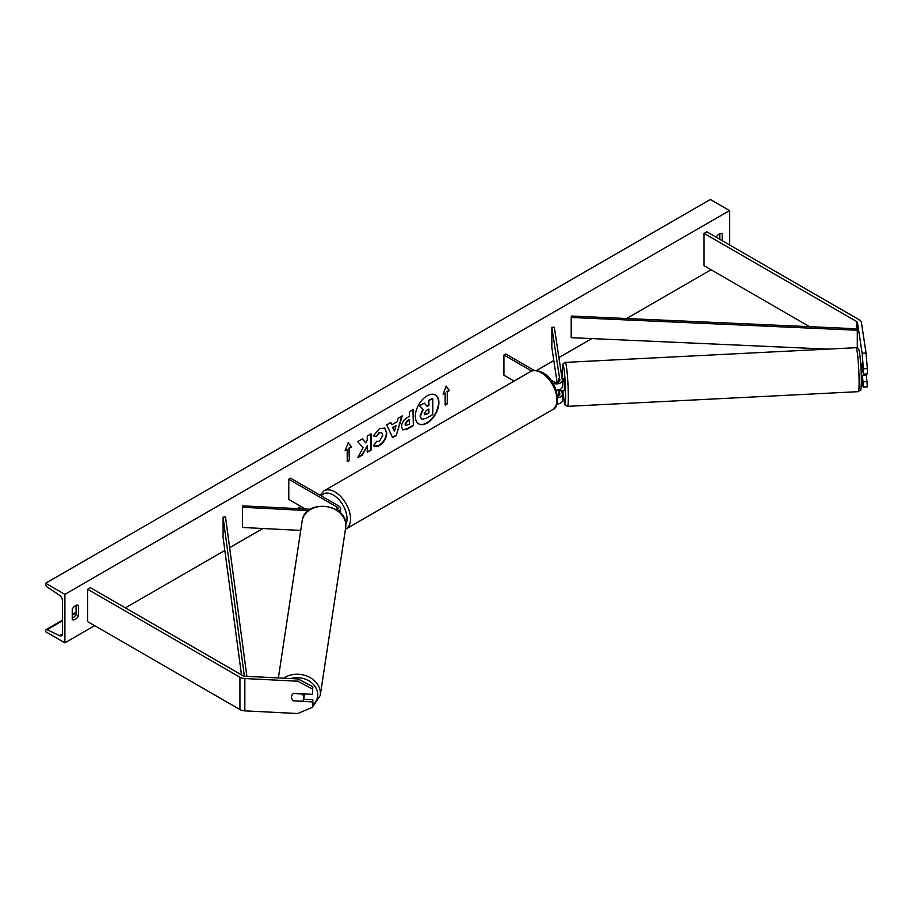 <?xml version="1.0" encoding="UTF-8"?>
<svg xmlns="http://www.w3.org/2000/svg" width="913" height="913" viewBox="0 0 913 913"><rect width="100%" height="100%" fill="white"/><g stroke="black" fill="none" stroke-linecap="round" stroke-linejoin="round"><path stroke-width="1.37" d="M558.653 378.587L558.471 382.045L558.63 378.633L559.098 381.702L558.653 378.587M552.89 383.198A5.935 3.424 0 0 0 559.087 383.506A5.935 3.424 0 0 0 562.351 380.447A5.935 3.424 0 0 0 562.328 380.15L554.305 327.208L551.84 327.333L551.84 347.533L557.124 382.399M557.638 397.737A5.935 3.424 180 0 0 562.351 394.382A5.935 3.424 180 0 0 562.328 394.085L561.815 390.718M556.131 390.125A5.935 3.424 0 0 0 562.351 386.701A5.935 3.424 0 0 0 562.328 386.404M550.665 379.956L553.963 381.862A3.458 1.997 0 0 0 557.729 382.296A3.458 1.997 0 0 0 559.874 380.447A3.458 1.997 0 0 0 559.863 380.264L551.84 327.333M559.121 395.626L558.265 389.965M559.178 389.737L559.863 394.211A3.458 1.997 180 0 1 559.874 394.382A3.458 1.997 180 0 1 557.523 396.276M556.85 404.06A5.935 3.424 0 0 0 562.351 400.636A5.935 3.424 0 0 0 562.328 400.339M534.242 370.473L505.688 353.982L503.93 354.997L503.93 375.197L514.099 381.063M503.93 354.997L531.72 371.032M861.381 363.34L863.413 374.125L867.35 373.931L867.35 368.601L863.413 368.806L863.413 374.125M862.454 375.528L863.413 387.123L862.112 385.583L861.358 380.618M863.413 368.806L862.112 353.274L857.49 322.757A3.96 2.283 0 0 0 856.348 321.342L704.037 233.408L704.037 265.717L809.614 326.683M862.112 353.274L866.06 353.069L861.427 322.551A7.92 4.565 0 0 0 859.144 319.721L706.833 231.788L704.037 233.408M863.413 387.123L867.35 386.929L866.403 375.334M863.413 381.805L867.35 381.6M866.06 353.069L867.35 368.601M293.689 701.001A6.186 5.033 8.6 0 1 291.532 697.053A6.186 5.033 8.6 0 1 291.578 696.436A6.186 5.033 8.6 0 1 293.689 693.332L312.486 694.279L312.828 686.679L298.037 678.93L245.186 676.259A3.96 2.283 180 0 1 242.732 675.609L90.433 587.675L87.625 589.284L87.625 621.605L239.936 709.538A7.92 4.565 180 0 0 244.844 710.862L297.695 713.521L312.486 707.278L312.486 701.949L293.724 700.807M312.828 686.679L312.486 694.279M290.756 678.564A19.538 15.898 8.6 0 1 317.724 694.656A19.538 15.898 8.6 0 1 312.828 704.984L312.828 699.678L303.561 699.21M298.037 678.93L297.695 681.212L244.844 678.542A7.92 4.565 180 0 1 239.936 677.218L87.625 589.284M312.828 699.678L312.486 701.949M312.828 704.996L312.486 707.278M297.695 681.212L312.486 688.95M300.731 530.419L242.413 527.474L242.413 507.274L308.4 510.618M336.829 510.036A3.458 1.997 180 0 0 338.072 508.495A3.458 1.997 180 0 0 337.057 507.08L288.782 479.211L290.539 478.195L338.814 506.076A5.935 3.424 180 0 1 340.549 508.495A5.935 3.424 180 0 1 338.381 511.143M310.306 509.271L242.63 505.859L242.413 507.274M288.782 479.211L288.782 499.411L305.456 509.032M860.662 363.306L861.313 363.271L862.523 368.259M861.29 375.665L866.426 375.334L866.574 373.965M562.203 390.696L564.245 390.661L564.474 388.048L563.618 378.313L561.655 378.416M562.271 390.764L559.384 390.844L559.521 389.623M559.384 390.844L559.213 389.725M418.599 423.792A16.685 9.632 120 0 0 426.759 422.867A16.685 9.632 120 0 0 437.612 408.328A16.685 9.632 120 0 0 435.273 394.895M427.113 423.073A16.685 9.632 120 0 0 438.012 408.362A16.685 9.632 120 0 0 435.455 394.998A16.685 9.632 120 0 0 427.113 395.82A16.685 9.632 120 0 0 416.214 410.53A16.685 9.632 120 0 0 418.77 423.894A16.685 9.632 120 0 0 427.113 423.073M64.891 594.34L64.891 642.809L45.65 631.705L45.65 630.678A2.225 1.29 60 0 1 46.107 629.65A2.225 1.29 60 0 1 47.088 629.696L59.562 635.676A4.451 2.568 -120 0 0 61.525 635.756A4.451 2.568 -120 0 0 62.438 633.725L62.438 600.594A4.451 2.568 -120 0 0 59.562 595.31L47.088 586.899A2.225 1.29 60 0 1 45.65 584.252L45.65 583.224L64.891 594.34L729.578 210.583L729.578 244.924M64.891 642.809L94.632 625.645M125.412 607.864L224.826 550.471M229.642 547.686L262.864 528.513M297.318 508.621L301.028 506.475M536.536 370.507L553.803 360.532M558.904 357.588L591.818 338.586M626.603 318.511L711.033 269.757M376.396 441.287L379.454 441.413L382.787 435.216L381.702 432.545L379.454 432.773L376.293 436.562L373.371 435.843L379.568 428.619L384.715 428.06L386.781 432.853C386.45 438.206 383.985 442.428 379.409 445.521C376.624 446.993 374.638 447.016 373.474 445.578L376.681 441.504M374.273 446.206L373.474 445.578M401.515 426.759L401.515 426.713C401.788 422.708 403.786 419.615 407.529 417.412L409.458 416.305L409.458 411.695L413.327 409.458L413.327 425.606L407.335 429.076L402.804 429.886L401.515 426.759M363.123 447.655L357.828 457.653L362.427 455.005L367.243 445.67L367.243 452.22L371.123 449.983L371.123 433.823L367.243 436.06L367.243 440.237L365.816 442.885L362.301 438.913L357.645 441.607L363.123 447.655M722.229 240.678L722.229 233.808A6.186 3.572 120 0 0 722.172 233.774A6.186 3.572 120 0 0 719.079 234.082A6.186 3.572 120 0 0 716.112 237.14M78.529 605.445L78.529 615.944A6.186 3.572 -60 0 1 72.298 619.619A6.186 3.572 -60 0 1 72.241 619.585L72.241 609.085A6.186 3.572 -60 0 1 75.391 605.718A6.186 3.572 -60 0 1 78.484 605.41A6.186 3.572 -60 0 1 78.529 605.445L78.415 605.376M447.256 391.757L449.356 390.547L446.206 386.062L443.067 394.176L445.156 392.967L445.156 405.087L447.256 403.877L447.256 391.757L447.256 403.877M345.114 450.737L348.252 442.611L351.402 447.096L349.302 448.306L349.302 460.426L347.202 461.636L347.202 449.516L345.114 450.737M391.814 424.739L397.235 421.612L398.216 418.177L402.222 415.872L396.299 435.455L392.59 437.601L386.667 424.853L390.798 422.457L391.814 424.739L390.593 422.582M719.786 239.263L719.786 233.739M76.087 605.376L76.087 614.529A6.186 3.572 -60 0 1 72.241 618.238M45.65 583.224L710.337 199.479L729.578 210.583M76.087 614.529L78.529 615.944M420.345 416.202L421.612 419.272L419.991 415.963L422.879 409.321L419.535 405.6L424.362 403.215L427.193 406.49L428.893 405.509L428.893 400.602L432.785 398.365L432.785 414.548L426.154 418.382L421.544 419.238M424.362 403.215L419.535 405.6M426.964 406.217L428.551 405.304L428.551 400.396L432.785 398.365M422.879 409.321L419.877 405.806M420.345 416.157L423.221 409.526M446.914 403.672L445.156 404.676M443.262 393.663L445.156 392.967M446.914 391.551L449.356 390.547M449.013 390.342L446.137 386.256M348.184 442.805L351.402 447.096M351.06 446.891L349.302 448.306M348.96 448.1L349.302 460.426M347.202 461.236L348.96 460.22M345.308 450.212L347.202 449.516M362.187 438.982L365.816 442.885M367.243 451.821L371.123 449.983M370.769 449.778L370.769 434.029M358.136 457.082L362.073 454.8L367.243 445.67M412.984 409.652L413.327 425.606M412.984 425.412L406.981 428.87L402.633 429.772M409.458 419.82L407.609 420.882L405.395 424.26L405.863 425.492L409.458 424.089L409.104 419.615L407.266 420.676L405.041 424.054L405.703 425.367M384.533 427.969L386.439 432.659C386.096 438.012 383.643 442.223 379.055 445.316L374.102 446.103M381.52 432.454L379.1 432.579L376.293 436.562M375.939 436.357L373.417 435.741M401.72 416.157L396.299 435.455M395.957 435.261L392.442 437.281M396.048 425.766L392.579 427.364L394.473 431.233L396.048 425.766L392.921 427.569L394.473 431.233M424.248 413.669L426.348 414.376L428.893 412.904L428.893 409.024L426.337 410.508L424.248 413.623L424.671 414.719M424.511 414.593L428.893 412.904M428.551 412.71L428.551 409.229M303.812 698.297A6.186 5.033 -171.4 0 0 303.858 697.68A6.186 5.033 -171.4 0 0 301.975 693.948L293.415 693.515A6.186 5.033 -171.4 0 0 291.578 696.436A6.186 5.033 -171.4 0 0 291.532 697.053A6.186 5.033 -171.4 0 0 293.415 700.785L301.975 701.218A6.186 5.033 -171.4 0 0 303.812 698.297L304.371 694.599A6.186 5.033 -171.4 0 0 304.417 693.983A6.186 5.033 -171.4 0 0 304.417 693.869M857.49 328.817L857.296 330.244L571.207 317.473L571.39 316.046L857.49 328.817L857.49 348.024L857.49 322.757M571.207 317.473L571.207 337.673L827.76 349.12M857.296 330.244L857.296 347.933M244.364 676.168L223.08 517.146L223.08 537.346L241.489 674.878M246.875 676.35L225.545 517.032L223.08 517.146M856.348 321.342L856.348 328.76M239.936 677.218L239.936 709.538M244.844 678.542L244.844 710.862M337.057 507.08L337.057 509.911M552.376 409.811A22.015 12.714 -120 0 0 555.743 392.168A22.015 12.714 -120 0 0 541.363 372.766A22.015 12.714 -120 0 0 530.362 371.682L323.955 490.84A22.015 12.714 60 0 1 334.968 491.936A22.015 12.714 60 0 1 349.348 511.337A22.015 12.714 60 0 1 345.97 528.981L552.376 409.811C561.997 407.358 557.398 379.774 542.607 372.641C536.901 370.027 532.815 369.697 530.362 371.682M345.844 524.69A19.538 11.287 -120 0 0 333.211 494.96A19.538 11.287 -120 0 0 321.296 495.964M859.099 382.342A22.015 1.564 -92.9 0 0 858.06 359.517A22.015 1.564 -92.9 0 0 856.074 347.693C857.832 347.488 858.939 348.903 859.395 351.939C860.628 360.247 861.279 369.913 861.358 380.915C860.799 395.272 861.073 388.413 858.3 391.666A22.015 1.564 -92.9 0 0 859.099 382.342M856.074 347.693L565.284 362.381A22.015 1.564 87.1 0 1 567.281 374.204A22.015 1.564 87.1 0 1 568.32 397.029A22.015 1.564 87.1 0 1 567.509 406.353L858.3 391.666M567.509 406.353L565.136 405.098L564.394 403.112L562.922 390.73A19.538 1.392 -92.9 0 0 564.702 403.808A19.538 1.392 -92.9 0 0 565.638 395.728A19.538 1.392 -92.9 0 0 563.937 368.532A19.538 1.392 -92.9 0 0 562.225 373.246A19.538 1.392 -92.9 0 0 562.305 378.381L562.225 373.12C562.465 362.415 562.705 365.44 563.184 363.648L565.284 362.381M59.562 635.676L62.426 634.021M47.088 629.696L62.438 620.829M72.241 615.179L76.087 612.954M312.52 707.061L320.235 695.546A22.015 17.906 -171.4 0 0 320.406 693.355A22.015 17.906 -171.4 0 0 307.339 676.248A22.015 17.906 -171.4 0 0 283.703 678.211M278.374 677.937L302.146 521.061A22.015 17.906 8.6 0 1 325.256 506.487A22.015 17.906 8.6 0 1 345.844 525.466A22.015 17.906 8.6 0 1 345.685 527.657L320.235 695.546M562.351 386.701L562.351 380.447M562.351 394.382L562.351 400.636M340.549 508.495L340.549 513.083M320.029 495.223L323.955 490.84M76.087 612.349L72.241 614.575M62.438 620.224L46.107 629.65M306.745 709.698L311.424 707.723M302.146 521.061C304.406 498.772 347.02 503.052 345.856 525.34L345.685 527.657"/></g></svg>
